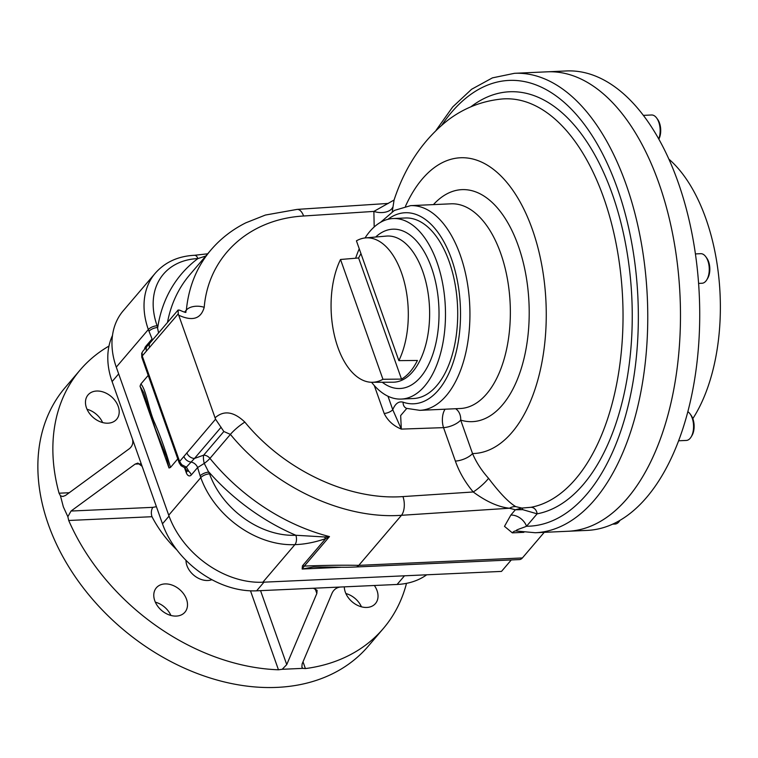 <?xml version="1.0" encoding="UTF-8"?>
<svg xmlns="http://www.w3.org/2000/svg" width="758" height="758" viewBox="0 0 758 758"><rect width="100%" height="100%" fill="white"/><g stroke="black" fill="none" stroke-linecap="round" stroke-linejoin="round"><path stroke-width="1.14" d="M668.888 159.133A153.684 81.892 87.4 0 1 692.821 418.634M398.85 360.628A72.285 38.525 -92.6 0 0 403.919 280.555A72.285 38.525 -92.6 0 0 365.574 237.898A72.285 38.525 -92.6 0 0 356.431 240.836L398.85 360.628L417.421 360.467A73.043 38.923 -92.6 0 1 401.513 379.114L382.942 379.275A72.285 38.525 -92.6 0 1 372.112 382.288L393.004 382.212A73.147 38.98 87.4 0 0 429.492 307.35A73.147 38.98 87.4 0 0 386.381 236.089L365.574 237.898M360.969 253.646A73.043 38.923 -92.6 0 0 358.619 257.976L340.522 259.482A72.285 38.525 -92.6 0 0 337.879 347.353A72.285 38.525 -92.6 0 0 372.112 382.288M371.581 382.288A90.363 48.152 -92.6 0 0 401.295 399.078A90.363 48.152 -92.6 0 0 436.968 262.192A90.363 48.152 -92.6 0 0 393.118 218.541A90.363 48.152 -92.6 0 0 365.043 237.946M359.254 248.814A90.363 48.152 -92.6 0 0 355.654 258.222M401.295 399.078L413.517 398.528A90.363 48.152 -92.6 0 0 449.191 261.643A90.363 48.152 -92.6 0 0 405.341 217.991L393.118 218.541M340.522 259.482L382.942 379.275M358.619 257.976L401.513 379.114M211.908 579.69A18.211 13.388 -139.5 0 1 186.942 565.601A18.211 13.388 -139.5 0 1 185.985 560.323M695.418 253.921L700.686 253.684A14.8 7.883 87.4 0 1 705.802 256.754A14.8 7.883 87.4 0 1 706.835 279.73A14.8 7.883 87.4 0 1 705.84 281.133A14.8 7.883 87.4 0 1 702.031 283.255L698.592 283.407M705.802 256.754L706.788 258.127A12.981 6.917 87.4 0 1 707.707 278.271L706.835 279.73M643.381 115.368L651.577 114.989A14.8 7.883 87.4 0 1 656.684 118.068A14.8 7.883 87.4 0 1 660.019 133.332A14.8 7.883 87.4 0 1 658.74 138.932M656.684 118.068L657.679 119.442A12.981 6.917 87.4 0 1 660.606 132.83A12.981 6.917 87.4 0 1 658.844 139.131M619.845 520.519L619.94 520.367A14.8 7.883 87.4 0 1 619.845 520.519A14.8 7.883 87.4 0 1 615.032 524.043L612.654 524.157M687.838 411.708A14.8 7.883 87.4 0 1 690.112 413.944A14.8 7.883 87.4 0 1 691.144 436.911A14.8 7.883 87.4 0 1 686.341 440.436L678.609 440.786M690.112 413.944L691.097 415.318A12.981 6.917 87.4 0 1 692.016 435.462L691.144 436.911M514.502 73.308L566.472 70.949A229.958 122.54 87.4 0 1 692.528 236.439A229.958 122.54 87.4 0 1 646.565 497.466A229.958 122.54 87.4 0 1 587.279 530.392L568.036 531.263A229.958 122.54 -92.6 0 0 680.04 295.999A229.958 122.54 -92.6 0 0 547.219 71.82A229.958 122.54 87.4 0 1 673.284 237.311A229.958 122.54 87.4 0 1 627.311 498.338A229.958 122.54 87.4 0 1 568.036 531.263L535.309 532.741A229.958 122.54 -92.6 0 0 647.323 297.477A229.958 122.54 -92.6 0 0 514.502 73.308L492.416 77.875L471.599 89.273L452.697 106.944L436.115 130.253M515.686 530.913A13.663 7.277 -92.6 0 0 512.332 532.855L504.487 526.355L510.845 515.08A13.663 10.043 40.5 0 1 526.526 526.251C522.29 528.174 513.659 530.354 516.947 531.007M522.698 509.651A6.831 1.507 90.6 0 0 521.836 508.068L530.97 507.301A6.831 5.761 -100.6 0 1 537.119 513.829L522.698 509.651L515.355 509.783L509.471 508.23C498.376 507.026 486.295 501.616 473.229 491.98C465.137 482.287 459.187 471.988 455.387 461.101L443.534 427.635A13.663 6.746 88 0 1 445.126 409.197M433.443 204.603A116.116 61.872 87.4 0 1 527.502 285.51A116.116 61.872 87.4 0 1 460.693 420.093L472.537 453.559C476.166 462.181 481.501 470.415 488.522 478.279C499.588 492.946 508.656 502.383 515.724 506.609L521.836 508.068L515.355 509.783L510.845 515.08M515.724 506.609A13.663 11.275 -67.1 0 0 509.471 508.23L401.484 515.298C342.805 519.562 273.041 486.57 230.413 434.4A13.663 2.388 -39.7 0 1 244.862 422.111C233.748 411.499 223.818 410.069 215.083 417.819L178.244 313.878L178.111 310.013L179.674 310.212M488.522 478.279A13.663 2.274 -40.3 0 1 473.229 491.98L402.953 496.585A13.663 6.926 -93.7 0 1 401.484 515.298L358.799 565.354L522.395 557.945A11.379 6.064 -92.6 0 1 519.457 559.575L355.862 566.984A11.379 6.064 87.4 0 1 355.862 566.984A11.379 6.064 87.4 0 1 355.815 566.984M405.483 206.261A148.028 78.879 -92.6 0 1 537.27 245.232A148.028 78.879 -92.6 0 1 472.537 453.559A13.663 5.723 -19.5 0 1 455.387 461.101M530.97 507.301A204.916 109.19 -92.6 0 0 622.062 288.646A204.916 109.19 -92.6 0 0 501.843 99.004C481.908 101.013 463.972 108.034 448.044 120.067C423.125 139.775 405.132 166.419 394.084 200.008L392.246 211.728M392.616 207.436A13.663 8.111 6.3 0 1 373.874 211.406L394.065 200.036M158.555 332.942L157.114 325.76A6.831 2.861 160.5 0 0 148.331 329.541A81.968 60.242 -139.5 0 1 155.257 273.221L123.203 310.808A81.968 60.242 40.5 0 0 116.277 367.128L168.721 515.213A81.968 60.242 -139.5 0 0 262.846 582.22L501.502 571.409L511.28 559.944M374.281 385.519L384.173 413.47A6.831 2.861 -19.5 0 0 392.748 409.699C395.335 403.512 398.793 401.01 403.123 402.195A6.831 5.657 -70.9 0 0 406.648 408.373A6.831 5.657 -70.9 0 1 406.648 408.373L419.837 410.343L460.258 408.515A102.453 54.595 87.4 0 0 510.162 303.693A102.453 54.595 87.4 0 0 450.982 203.817L410.571 205.645A102.453 54.595 87.4 0 1 469.742 305.521A102.453 54.595 87.4 0 1 419.837 410.343M303.598 216.002A13.663 6.926 86.3 0 0 297.098 209.398L297.098 209.398A13.663 6.926 86.3 0 1 297.098 209.398L265.385 215.054L245.8 222.833C232.033 229.74 220.332 238.893 210.677 250.273C196.758 266.949 188.657 286.865 186.373 310.031A13.663 8.063 5.4 0 1 204.205 307.312C208.497 256.337 249.022 219.1 303.598 216.002L373.874 211.406L374.187 226.983M210.677 250.273L211.7 249.079M184.592 312.116L186.373 310.031L185.625 312.078M179.201 462.892A4.557 1.904 -19.5 0 1 179.182 462.844A4.557 1.904 -19.5 0 1 179.172 462.825A4.557 1.904 -19.5 0 1 179.618 461.48L215.547 419.212L223.847 431.501L230.413 434.4L209.957 458.391A6.831 1.128 -39.1 0 1 204.253 463.403A6.831 1.762 79.8 0 1 203.665 455.17L223.847 431.501M215.547 419.212L215.083 417.819M387.982 396.226L392.748 409.699L401.323 429.104L443.534 427.635A13.663 5.723 -19.5 0 0 460.693 420.093A13.663 11.351 107.2 0 0 455.624 408.723M384.173 413.47C387.698 420.643 393.411 425.854 401.323 429.104L400.66 415.555L406.771 408.42M148.208 375.399L140.912 383.955L140.031 386.163L169.006 467.999L166.599 457.301M143.755 392.767L140.031 386.163M140.912 383.955C146.266 390.237 148.341 407.633 153.959 421.259C160.251 435.575 165.765 450.972 170.474 467.449L169.006 467.999M141.651 353.436A4.557 3.013 16.9 0 1 141.689 353.313A4.557 3.013 16.9 0 1 142.078 352.612L142.239 355.947L179.618 461.48L181.787 464.749L186.392 467.118L188.922 471.476L186.913 470.604L184.62 467.667A4.557 2.596 -76.8 0 0 186.392 467.118L194.503 458.429L203.665 455.17A6.831 5.022 40.5 0 1 209.957 458.391A177.59 130.537 -139.5 0 0 329.484 536.588L304.318 566.084A6.831 5.022 40.5 0 0 302.433 565.875L302.158 569.031L304.318 566.084C324.14 565.297 342.294 565.051 358.799 565.354A11.379 6.064 87.4 0 1 355.872 566.984C342.246 567.666 337.026 566.87 313.149 567.041L302.158 569.031L341.346 567.259M178.244 313.878L142.239 355.947A4.557 1.904 -19.5 0 0 141.803 357.293A4.557 1.904 -19.5 0 1 141.803 357.293L141.689 353.313L142.883 351.181L142.078 352.612M184.554 467.658A4.557 2.596 -76.8 0 0 184.611 467.677L181.02 465.677L181.787 464.749M186.904 470.595L186.913 470.604A6.831 2.861 160.5 0 1 186.241 472.613A6.831 3.638 -92.6 0 0 191.31 474.934A6.831 5.022 40.5 0 0 188.922 471.476M186.866 452.839A6.831 5.022 40.5 0 0 194.503 458.429L221.109 427.228M149.563 347.505A6.831 5.022 -139.5 0 1 150.141 342.815L147.099 346.235A6.831 5.022 -139.5 0 1 147.137 346.188M152.367 340.2A6.831 5.022 40.5 0 0 152.064 338.968L148.331 329.541L116.277 367.128M324.576 536.967L329.484 536.588L325.656 538.644A6.831 0.919 66.9 0 1 324.576 536.967L295.857 535.262A6.831 3.638 87.4 0 1 294.9 544.632A6.831 3.638 87.4 0 0 295.857 535.262L295.857 535.262A75.137 55.23 -139.5 0 1 209.549 473.845L204.253 463.403L197.601 467.563A6.831 5.022 40.5 0 0 190.751 462.01A6.831 5.022 40.5 0 1 183.891 456.468M295.857 535.262A184.421 135.559 -139.5 0 1 208.943 472.101A6.831 2.861 160.5 0 0 200.159 475.891L197.601 467.563L191.31 474.934M205.778 256.014L197.885 258.582A184.421 135.559 -139.5 0 0 157.73 327.494A6.831 2.861 160.5 0 0 148.947 331.284M157.114 325.76A75.137 55.23 -139.5 0 1 197.857 258.582A6.831 3.638 -92.6 0 0 194.541 255.285C178.168 256.128 165.073 262.107 155.257 273.221M197.857 258.582L197.885 258.582A6.831 3.638 -92.6 0 0 194.56 255.285L207.664 253.797M177.779 458.884L170.474 467.449M544.225 532.343L522.395 557.945M302.433 565.875L325.656 538.644C314.854 542.34 304.612 544.339 294.928 544.632L294.928 544.632A81.968 60.242 -139.5 0 1 200.775 477.625L200.159 475.891M495.419 94.096L495.419 94.096A211.738 112.828 -92.6 0 0 470.813 106.85M580.571 132.925L580.571 132.925A211.738 112.828 -92.6 0 0 495.59 94.049M629.737 271.554L629.737 271.554A211.738 112.828 -92.6 0 0 580.723 133.124M614.113 428.763L614.113 428.763A211.738 112.828 -92.6 0 0 629.775 271.876M542.851 512.474L542.851 512.474A211.738 112.828 -92.6 0 0 614.018 429.028M87.037 409.273A18.779 13.805 -139.5 0 1 102.605 422.557M108.024 423.182A18.779 13.805 40.5 0 0 116.628 419.297A18.779 13.805 40.5 0 0 111.293 396.605A18.779 13.805 40.5 0 0 88.042 394.918A18.779 13.805 40.5 0 0 89.188 413.044A18.779 13.805 40.5 0 0 108.024 423.182M155.343 602.165A18.779 13.805 -139.5 0 1 170.91 615.449M186.515 599.275A18.779 13.805 40.5 0 0 172.454 585.223A18.779 13.805 40.5 0 0 156.347 587.81A18.779 13.805 40.5 0 0 161.681 610.503A18.779 13.805 40.5 0 0 184.933 612.189A18.779 13.805 40.5 0 0 186.515 599.275M345.866 593.533A18.779 13.805 -139.5 0 1 361.443 606.817M344.303 586.853A18.779 13.805 40.5 0 0 356.63 604.893A18.779 13.805 40.5 0 0 375.456 603.558A18.779 13.805 40.5 0 0 374.357 585.489M140.382 463.868L135.123 464.104L137.842 463.081L142.125 466.341L132.461 439.062C133.417 442.824 132.47 445.979 129.599 448.518L65.52 495.457L62.8 496.481L60.46 495.836L59.058 493.202A199.221 146.436 -139.5 0 1 80.168 369.961A199.221 146.436 -139.5 0 1 108.972 346.074M406.506 583.347A199.221 146.436 -139.5 0 1 383.33 628.515A199.221 146.436 -139.5 0 1 305.408 668.575L302.812 668.366L301.883 667.068L302.139 663.904L332.241 592.765C333.994 589.43 336.685 587.526 340.323 587.033L313.386 588.255L317.1 590.302L316.844 593.467L286.742 664.605L282.203 669.295L278.461 669.788A199.221 146.436 -139.5 0 1 68.713 520.481L67.85 516.7L71.034 511.044L152.936 507.339L156.413 506.685M68.713 520.481L151.998 516.71A6.831 3.638 87.4 0 1 152.936 507.339M135.123 464.104L71.034 511.044M67.85 516.7L63.35 506.865L60.46 495.836M313.386 588.255L256.602 590.823A81.968 60.242 -139.5 0 1 162.477 523.816L142.125 466.341M132.461 439.062L112.108 381.577A81.968 60.242 -139.5 0 1 112.478 335.481M302.812 668.366L282.203 669.295M383.33 628.515L368.303 646.129A199.221 146.436 -139.5 0 1 121.706 628.268A199.221 146.436 -139.5 0 1 65.141 387.584L80.168 369.961M426.697 574.801A81.968 60.242 -139.5 0 1 397.107 584.465L340.323 587.033M375.674 237.017A79.742 42.495 87.4 0 1 438.873 306.924A79.742 42.495 87.4 0 1 382.259 382.25M523.882 532.334L512.332 532.855M542.681 512.522A211.738 112.828 -92.6 0 1 537.119 513.829L526.526 526.251A223.127 118.902 -92.6 0 0 629.69 232.592A223.127 118.902 -92.6 0 0 441.933 124.966M387.906 219.318A95.622 50.957 87.4 0 1 459.898 299.192A95.622 50.957 87.4 0 1 403.123 402.195M178.746 315.224C192.466 321.506 200.946 318.872 204.205 307.312M244.862 422.111C284.241 470.235 348.708 500.602 402.953 496.585M146.521 350.926A6.831 5.022 -139.5 0 1 147.099 346.235L142.798 351.276M146.067 347.448A6.831 5.022 40.5 0 0 145.773 346.34A6.831 3.638 -92.6 0 0 144.437 349.353M152.064 338.968L145.773 346.34M184.478 467.639L186.241 472.613M209.549 473.845A6.831 2.861 160.5 0 0 200.775 477.625L168.721 515.213M167.48 322.482A177.59 130.537 -139.5 0 1 189.794 274.766L210.989 249.903M294.9 544.632L262.846 582.22M59.058 493.202L69.224 492.738M278.461 669.788L250.5 590.833M286.742 664.605L260.553 590.643M315.063 588.445L316.844 593.467M305.408 668.575L303.02 661.829M151.998 516.71A101.316 74.474 40.5 0 0 176.908 549.967M112.108 381.577L118.674 373.884M162.477 523.816L169.043 516.122M256.602 590.823L263.983 582.172M397.107 584.465L404.488 575.805M297.098 209.398L388.323 203.428M185.359 312.419L185.843 312.031C186.477 312.893 184.374 312.258 179.513 310.098M380.497 222.359L394.416 210.411L410.571 205.645M166.656 457.444L155.475 429.227L143.726 392.701M141.803 357.293L179.172 462.825M181.02 465.677L179.182 462.844M178.092 310.031L150.141 342.815M515.99 530.97L535.309 532.741"/></g></svg>
